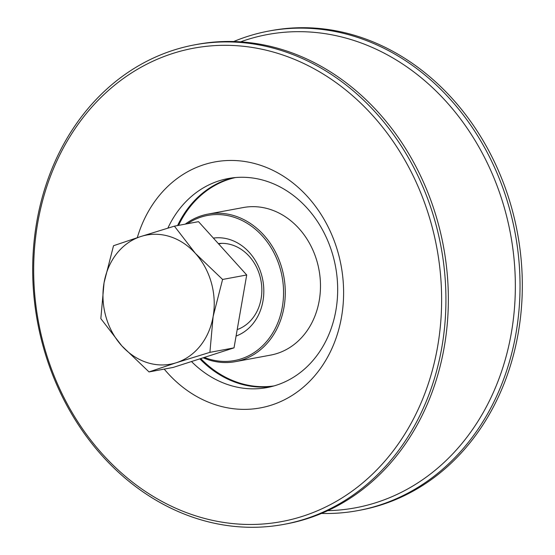 <?xml version="1.0" encoding="UTF-8"?>
<svg xmlns="http://www.w3.org/2000/svg" width="555" height="555" viewBox="0 0 555 555"><rect width="100%" height="100%" fill="white"/><g stroke="black" fill="none" stroke-linecap="round" stroke-linejoin="round"><path stroke-width="0.83" d="M233.69 41.535A243.881 205.225 79.5 0 1 268.821 31.052A243.881 205.225 79.5 0 1 515.179 233.294A243.881 205.225 79.5 0 1 358.003 510.586A243.881 205.225 79.5 0 1 321.456 513.437M358.003 510.586L360.285 510.163A243.881 205.225 -100.5 0 0 430.534 480.151A243.881 205.225 -100.5 0 0 505.744 189.206A243.881 205.225 -100.5 0 0 271.104 30.629L268.821 31.052M327.769 510.662A240.69 202.54 -100.5 0 0 424.769 478.202A240.69 202.54 -100.5 0 0 493.062 175.769A240.69 202.54 -100.5 0 0 240.579 41.854M124.466 74.849A243.881 205.225 79.5 0 1 194.715 44.837A243.881 205.225 79.5 0 1 441.072 247.079A243.881 205.225 79.5 0 1 283.896 524.371A243.881 205.225 79.5 0 1 49.256 365.794A243.881 205.225 79.5 0 1 124.466 74.849M283.896 524.371L286.325 523.92A243.881 205.225 -100.5 0 0 356.574 493.908A243.881 205.225 -100.5 0 0 431.783 202.963A243.881 205.225 -100.5 0 0 197.143 44.386L194.715 44.837M124.278 77.846A240.752 202.596 -100.5 0 0 147.464 492.798A240.752 202.596 -100.5 0 0 441.19 284.098A240.752 202.596 -100.5 0 0 124.278 77.846M137.3 237.658A125.062 105.242 79.5 0 1 178.752 177.343A125.062 105.242 79.5 0 1 321.276 214.743A125.062 105.242 79.5 0 1 308.566 382.388A125.062 105.242 79.5 0 1 164.211 369.096M167.881 228.112A106.303 89.459 79.5 0 1 197.552 191.628A106.303 89.459 79.5 0 1 228.167 178.543A106.303 89.459 79.5 0 1 335.56 266.705A106.303 89.459 79.5 0 1 267.045 387.57A106.303 89.459 79.5 0 1 191.489 361.541M177.565 225.559A106.303 89.459 79.5 0 1 206.849 189.9A106.303 89.459 79.5 0 1 232.85 177.829M271.666 386.564A106.303 89.459 79.5 0 1 199.849 358.849M274.128 385.898A106.012 89.209 79.5 0 1 200.723 358.565A106.012 89.209 79.5 0 0 274.128 385.898M178.55 225.372A106.012 89.209 79.5 0 1 235.382 177.565A106.012 89.209 79.5 0 0 178.55 225.372M185.287 224.123A75.036 63.145 79.5 0 1 207.979 214.105A75.036 63.145 79.5 0 1 283.785 276.334A75.036 63.145 79.5 0 1 235.424 361.652A75.036 63.145 79.5 0 1 203.123 357.795M235.424 361.652L270.632 355.103A75.036 63.145 -100.5 0 0 294.247 344.377A75.036 63.145 -100.5 0 0 314.893 255.002A75.036 63.145 -100.5 0 0 243.187 207.556L207.979 214.105M213.384 238.102A50.498 42.492 79.5 0 1 262.279 277.66A50.498 42.492 79.5 0 1 236.076 336.052M204.344 357.406A73.787 62.091 -100.5 0 0 282.877 281.704A73.787 62.091 -100.5 0 0 187.479 223.714M237.2 329.601A44.24 37.227 -100.5 0 0 260.628 278.922A44.24 37.227 -100.5 0 0 218.33 243.576M209.901 352.349L213.134 316.482L222.59 279.456L195.381 253.378L174.402 226.149L198.524 221.66L246.711 274.975L234.023 347.86L209.901 352.349L176.344 362.713A65.656 55.25 79.5 0 1 121.809 345.848L100.83 318.612L104.062 282.745L113.518 245.726L140.845 236.513L174.402 226.149M246.711 274.975L222.59 279.456M234.023 347.86L173.139 367.438L149.024 371.926L121.809 345.848A65.656 55.25 79.5 0 1 104.062 282.745A65.656 55.25 79.5 0 1 140.845 236.513A65.656 55.25 79.5 0 1 195.381 253.378A65.656 55.25 79.5 0 1 213.134 316.482A65.656 55.25 79.5 0 1 176.344 362.713L149.024 371.926M237.214 329.517L237.679 329.427M218.642 243.923L221.674 243.361"/></g></svg>
